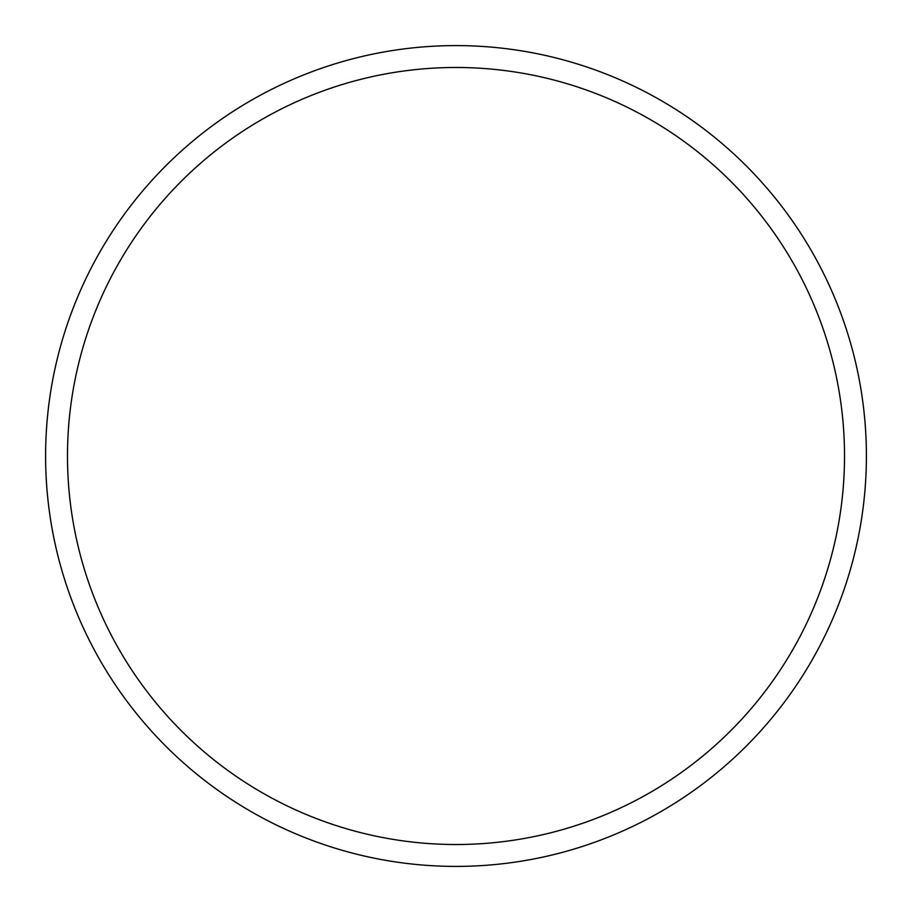 <?xml version="1.0" encoding="UTF-8"?>
<svg xmlns="http://www.w3.org/2000/svg" width="912" height="912" viewBox="0 0 912 912"><rect width="100%" height="100%" fill="white"/><g stroke="black" fill="none" stroke-linecap="round" stroke-linejoin="round"><path stroke-width="1.37" d="M456 866.4A410.4 410.4 0 0 0 866.4 456A410.4 410.4 0 0 0 456 45.6A410.4 410.4 0 0 0 45.6 456A410.4 410.4 0 0 0 456 866.4M456 844.512A388.512 388.512 0 0 0 844.512 456A388.512 388.512 0 0 0 456 67.488A388.512 388.512 0 0 0 67.488 456A388.512 388.512 0 0 0 456 844.512"/></g></svg>
